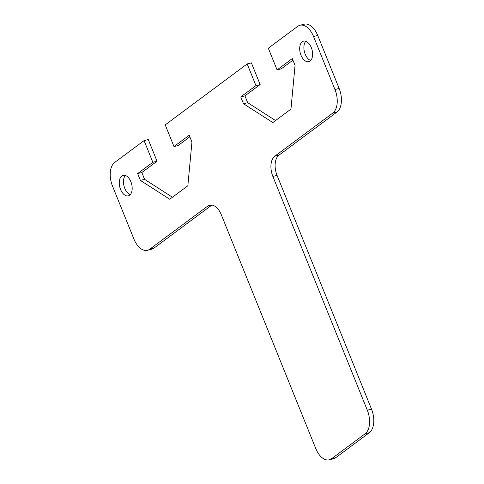 <?xml version="1.0" encoding="UTF-8"?>
<svg xmlns="http://www.w3.org/2000/svg" width="484" height="484" viewBox="0 0 484 484"><rect width="100%" height="100%" fill="white"/><g stroke="black" fill="none" stroke-linecap="round" stroke-linejoin="round"><path stroke-width="0.73" d="M305.821 41.285A10.588 6.104 -104.2 0 0 305.192 54.184A10.588 6.104 -104.2 0 0 310.674 60.482M311.309 47.577A10.588 6.104 75.8 0 1 308.75 61.68A10.588 6.104 75.8 0 1 301 55.249A10.588 6.104 75.8 0 1 303.559 41.146A10.588 6.104 75.8 0 1 311.309 47.577M125.392 175.456A10.588 6.104 -104.2 0 0 124.763 188.361A10.588 6.104 -104.2 0 0 130.244 194.659M130.88 181.754A10.588 6.104 75.8 0 1 128.314 195.851A10.588 6.104 75.8 0 1 120.564 189.419A10.588 6.104 75.8 0 1 123.13 175.323A10.588 6.104 75.8 0 1 130.88 181.754M329.326 459.8L333.518 458.741A18.531 10.678 -104.2 0 0 335.793 457.646L369.304 432.726A18.531 10.678 -104.2 0 0 371.512 409.149L277.066 175.389A15.881 9.154 75.8 0 1 278.953 155.176L336.949 112.052A18.531 10.678 -104.2 0 0 339.157 88.475L317.734 35.459A18.531 10.678 -104.2 0 0 304.176 24.2L299.983 25.259A18.531 10.678 75.8 0 1 313.541 36.518L334.964 89.534A18.531 10.678 75.8 0 1 332.756 113.111L274.761 156.241A15.881 9.154 -104.2 0 0 272.873 176.448L367.314 410.208A18.531 10.678 75.8 0 1 365.111 433.785L331.601 458.705A18.531 10.678 75.8 0 1 329.326 459.8A18.531 10.678 75.8 0 1 315.762 448.541L221.321 214.781A15.881 9.154 -104.2 0 0 209.693 205.137A15.881 9.154 -104.2 0 0 207.745 206.075L149.75 249.199A18.531 10.678 75.8 0 1 147.469 250.301A18.531 10.678 75.8 0 1 133.911 239.042L112.488 186.025A18.531 10.678 75.8 0 1 114.696 162.449L144.081 140.596L148.273 139.537L157.04 161.226L141.83 172.534L144.583 179.346L172.443 197.224M147.469 250.301L151.667 249.236A18.531 10.678 -104.2 0 0 153.942 248.141L211.901 205.041M189.825 136.839L178.172 145.509L173.98 146.567L189.19 135.26L191.942 142.072L187.852 185.765L169.739 199.239L140.39 180.405L137.637 173.593L152.841 162.285L144.081 140.596M299.983 25.259A18.531 10.678 75.8 0 0 297.702 26.354L268.317 48.206L277.084 69.896L292.294 58.588L295.046 65.4L290.957 109.094L272.843 122.567L243.494 103.739L240.742 96.921L255.945 85.614L247.185 63.924L251.377 62.866L260.144 84.555L244.934 95.862L247.687 102.675L275.547 120.552M292.929 60.167L281.277 68.837L277.084 69.896M173.98 146.567L165.219 124.878L247.185 63.924M144.583 179.346L140.39 180.405M141.83 172.534L137.637 173.593M157.04 161.226L152.841 162.285M247.687 102.675L243.494 103.739M244.934 95.862L240.742 96.921M260.144 84.555L255.945 85.614M339.157 88.475L334.964 89.534M332.756 113.111L336.949 112.052M313.541 36.518L317.734 35.459M335.793 457.646L331.601 458.705M371.512 409.149L367.314 410.208M365.111 433.785L369.304 432.726M272.873 176.448L277.066 175.389M153.942 248.141L149.75 249.199M207.745 206.075L211.859 205.034M278.953 155.176L274.761 156.241"/></g></svg>

